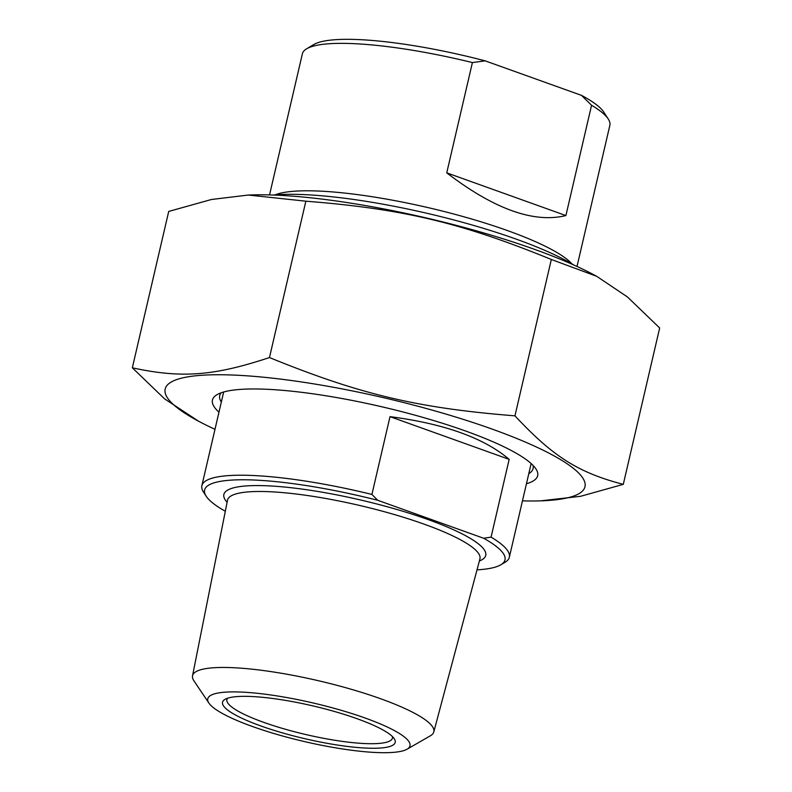 <?xml version="1.0" encoding="UTF-8"?>
<svg xmlns="http://www.w3.org/2000/svg" width="792" height="792" viewBox="0 0 792 792"><rect width="100%" height="100%" fill="white"/><g stroke="black" fill="none" stroke-linecap="round" stroke-linejoin="round"><path stroke-width="1.19" d="M248.302 195.04L251.331 194.941A215.523 41.055 13.1 0 1 534.056 249.173A215.523 41.055 13.1 0 1 593.337 274.527L596.742 276.339L551.331 259.469C460.855 222.611 403.108 208.9 305.861 201.188L248.302 195.04L211.424 199.495L168.716 211.434L132.333 367.805C181.378 378.457 213.632 376.052 269.468 357.558C359.944 394.416 417.691 408.127 514.948 415.84C552.974 456.608 578.467 472.725 623.284 484.358L580.576 496.297L540.669 500.851A215.523 41.055 -166.9 0 0 492.178 429.115A215.523 41.055 -166.9 0 0 227.75 374.873A215.523 41.055 -166.9 0 0 198.663 421.265A215.523 41.055 -166.9 0 0 214.988 429.323M623.284 484.358L659.667 327.987L627.452 296.97L596.742 276.339M198.663 421.265L164.548 398.822L132.333 367.805M522.463 500.871A215.523 41.055 -166.9 0 0 540.669 500.851M269.468 357.558L305.861 201.188M514.948 415.84L551.331 259.469M221.334 402.059A160.885 30.65 13.1 0 1 219.721 395.604A160.885 30.65 13.1 0 1 221.215 392.782M533.016 465.34A160.885 30.65 13.1 0 1 533.105 468.527A160.885 30.65 13.1 0 1 528.808 473.616M526.452 483.734A166.954 31.809 -166.9 0 0 535.976 468.983A166.954 31.809 -166.9 0 0 382.269 406.89A166.954 31.809 -166.9 0 0 216.949 394.733A166.954 31.809 -166.9 0 0 218.978 412.187M565.904 215.563C533.917 223.394 494.198 209.167 446.747 172.854L565.904 215.563L591.565 105.267A157.846 30.066 13.1 0 1 608.246 118.998A157.846 30.066 13.1 0 1 609.85 125.364L577.012 266.468M446.747 172.854L472.408 62.568L485.189 60.855L581.486 95.367L591.565 105.267M269.537 194.921L302.376 53.816A157.846 30.066 13.1 0 1 306.623 48.807A157.846 30.066 13.1 0 1 328.343 43.798A157.846 30.066 13.1 0 1 472.408 62.568M485.189 60.855A151.777 28.908 -166.9 0 0 313.721 44.57L306.623 48.807M608.246 118.998L603.751 112.068A151.777 28.908 -166.9 0 0 581.486 95.367M573.715 264.974A177.576 33.828 -166.9 0 0 427.304 213.365A177.576 33.828 -166.9 0 0 273.161 195.03M491.07 537.134L483.645 538.253L377.715 500.287L371.913 494.436L390.01 416.651C444.272 423.73 483.991 437.966 509.167 459.36L491.07 537.134A157.846 30.066 -166.9 0 1 509.345 557.231L531.145 463.558M509.167 459.36L390.01 416.651M225.314 511.266A154.202 29.373 13.1 0 1 206.177 496.208A154.202 29.373 13.1 0 1 377.715 500.287M483.645 538.253A154.202 29.373 13.1 0 1 500.841 564.775A154.202 29.373 13.1 0 1 477.022 569.844M371.913 494.436A157.846 30.066 -166.9 0 0 201.871 485.684A157.846 30.066 -166.9 0 0 203.475 492.04L206.177 496.208M500.841 564.775L505.108 562.231A157.846 30.066 -166.9 0 0 509.345 557.231M407.038 749.212L430.303 735.837A123.849 23.592 -166.9 0 0 433.788 731.947A123.849 23.592 -166.9 0 0 351.272 689.288A123.849 23.592 -166.9 0 0 212.949 667.804A123.849 23.592 -166.9 0 0 192.535 675.804A123.849 23.592 -166.9 0 0 193.941 680.833L208.91 703.098A103.811 19.78 13.1 0 1 224.839 692.188A103.811 19.78 13.1 0 1 350.014 712.968A103.811 19.78 13.1 0 1 407.038 749.212A103.811 19.78 13.1 0 1 304.395 741.559A103.811 19.78 13.1 0 1 208.91 703.098M392.466 736.619A84.991 16.187 13.1 0 1 392.466 738.075A84.991 16.187 13.1 0 1 378.477 743.47A84.991 16.187 13.1 0 1 283.793 728.798A84.991 16.187 13.1 0 1 226.898 699.554A84.991 16.187 13.1 0 1 227.542 698.237M237.125 696.584A88.635 16.889 -166.9 0 0 224.928 699.395A88.635 16.889 -166.9 0 0 305.049 738.748A88.635 16.889 -166.9 0 0 394.307 738.817A88.635 16.889 -166.9 0 0 327.74 709.622A88.635 16.889 -166.9 0 0 237.125 696.584M572.012 263.944A157.846 30.066 -166.9 0 0 507.573 230.62A157.846 30.066 -166.9 0 0 294.03 191.238A157.846 30.066 -166.9 0 0 275.131 194.862M479.388 560.983A134.432 25.611 -166.9 0 0 427.858 519.483A134.432 25.611 -166.9 0 0 280.427 486.664A134.432 25.611 -166.9 0 0 227.106 502.276M192.535 675.804L227.512 500.217A129.581 24.681 13.1 0 1 296.465 494.05A129.581 24.681 13.1 0 1 424.166 524.175A129.581 24.681 13.1 0 1 479.922 558.954L433.788 731.947M201.871 485.684L223.671 392"/></g></svg>
